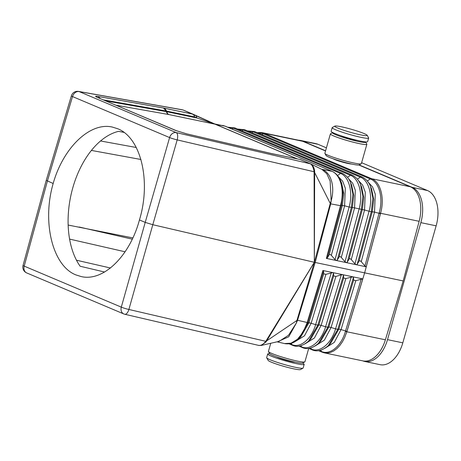 <?xml version="1.0" encoding="UTF-8"?>
<svg xmlns="http://www.w3.org/2000/svg" width="461" height="461" viewBox="0 0 461 461"><rect width="100%" height="100%" fill="white"/><g stroke="black" fill="none" stroke-linecap="round" stroke-linejoin="round"><path stroke-width="0.69" d="M321.403 169.17L320.291 168.605M331.332 255.365L335.049 259.641L336.288 260.5L337.262 260.108L339.089 257.002C339.613 256.328 340.351 256.483 341.301 257.469L345.018 261.744L346.315 262.614L336.288 260.5L326.348 258.396L327.293 258.004L329.119 254.898C329.644 254.224 330.381 254.38 331.332 255.365L344.603 205.796L340.57 205.254C344.736 190.733 340.667 174.817 331.891 171.285L322.124 169.377C331.298 172.835 335.17 187.085 331.159 200.794L330.71 203.866L330.255 203.434L314.339 262.292L315.174 262.476L330.71 203.866L341.261 205.825L327.293 258.004M140.98 159.494L91.399 150.424M295.132 341.584L304.473 335.827L311.146 323.247L308.928 322.781L307.043 322.954L307.176 322.51L297.552 320.262L296.319 323.109L296.919 320.458L297.552 320.262L315.174 262.476L403.185 280.939L419.147 221.309L380.596 213.282L364.622 272.906L346.845 331.77L346.926 331.355L341.048 329.575L338.835 329.108L337.775 329.344L353.472 277.413L353.627 280.167L355.846 280.634L362.778 278.911L352.838 276.819L353.472 277.413M277.608 341.71L288.713 336.789L296.319 323.109L288.494 335.28L279.038 341.382L261.128 345.468L266.06 341.924L314.327 262.286L152.798 224.714L177.185 139.902L314.091 171.746L314.339 262.292L296.919 320.458M307.043 322.954L303.073 332.197L297.506 339.233L291.041 343.191L284.495 343.56L277.084 341.832M193.09 114.207L193.931 115.141L194.571 116.91L194.104 115.175L193.142 114.23L182.948 109.954L79.142 91.589L176.229 132.595A6.321 2.904 -76.9 0 1 177.185 139.902A6.321 0.524 -164 0 1 169.602 137.574L72.515 96.562A6.321 4.99 -67.1 0 1 79.142 91.589A6.321 4.639 100 0 0 78.52 91.416A6.321 6.321 0 0 0 71.363 95.842L46.238 180.36L53.165 183.501C41.83 222.438 52.71 266.026 75.996 274.94L81.245 276.583C103.362 281.844 129.818 256.091 139.441 219.943L145.215 222.386L169.602 137.574A6.321 4.99 -67.1 0 1 176.229 132.595L310.726 163.897L300.117 159.5L271.114 153.49L186.486 133.805L270.82 153.386M300.249 159.535L300.762 159.69M132.883 237.916L68.159 225.049M345.871 278.53L352.838 276.819L342.869 274.71L343.503 275.309L343.658 278.064L345.871 278.53L331.079 327.466L328.866 326.999L327.806 327.235L343.503 275.309M300.595 159.644L310.881 163.966L321.968 169.429L326.78 173.728L330.145 181.081L331.159 200.794L330.255 203.434M341.284 274.842L342.811 274.698L332.894 272.607L333.534 273.206L333.689 275.96L335.902 276.427L341.284 274.842L325.587 326.763L327.806 327.235L318.505 343.318L320.551 341.376L328.866 326.999L343.658 278.064M323.213 352.561L327.149 353.086L330.428 352.475L333.712 350.965L336.876 348.614L339.832 345.479L342.488 341.676L344.759 337.308L346.845 331.77L385.39 339.797L403.185 280.939M346.176 333.764L346.805 331.764L345.398 331.413L361.222 279.049M356.29 264.718L357.2 264.314L359.027 261.208C359.551 260.534 360.295 260.69 361.245 261.675L364.956 265.951L366.224 266.815L356.22 264.7L354.987 263.848L351.276 259.572C350.32 258.586 349.582 258.431 349.058 259.105L347.231 262.211L346.315 262.614L356.22 264.7M176.5 130.734L97.306 97.363L175.762 130.503L186.198 133.702M324.36 352.867L362.928 360.9A29.498 17.875 -78.2 0 0 385.39 339.797M314.661 171.302L314.091 171.746C313.474 167.827 312.276 165.188 310.489 163.822L310.726 163.897C312.973 165.28 314.287 167.746 314.661 171.302L314.327 262.286L265.784 341.313L266.06 341.924M53.165 183.501C63.301 147.462 90.223 121.808 112.392 127.08L117.647 128.723C140.945 137.643 151.335 181.127 139.441 219.943M362.876 360.888A29.498 17.875 -78.2 0 0 364.824 361.487A29.498 17.875 -78.2 0 0 387.505 339.648L420.835 222.64A29.498 17.875 101.8 0 0 412.215 187.362L427.52 190.549L361.62 162.71M326.417 147.843L318.009 144.293A29.498 17.875 -78.2 0 0 315.981 143.659L300.676 140.467A29.498 17.875 -78.2 0 0 298.653 140.242M325.535 150.954L302.629 141.279L264.072 133.252L372.609 179.139C380.515 182.959 384.341 197.435 381.086 211.213L380.446 213.679L374.516 212.089L371.284 211.703L357.2 264.314M371.762 178.741L370.252 178.943L371.491 178.632L372.609 179.139M333.067 158.757A10.113 0.951 15.9 0 0 348.078 163.499A10.113 0.951 15.9 0 0 351.495 164.007M419.147 221.309A29.498 17.875 101.8 0 0 410.319 186.768L358.848 165.026M371.491 178.632L264.044 133.246L261.52 132.52L257.111 132.624M367.302 181.017L370.252 178.943L262.787 133.552L264.067 133.246L263.179 132.918M302.629 141.279A29.498 17.875 -78.2 0 0 300.601 140.645L262.027 132.612M289.681 343.687L291.784 344.574C300.192 348.528 311.498 339.083 315.624 324.653L311.146 323.247L325.933 274.324L323.72 273.857L323.559 271.103L307.867 323.017L298.82 338.749C294.325 342.967 289.548 344.574 284.495 343.56M325.933 274.324L332.842 272.595L322.902 270.498L323.559 271.103M124.049 132.405L118.558 131.35A76.359 46.273 -78.2 0 0 72.855 187.604A76.359 46.273 -78.2 0 0 80.133 266.239L104.607 272.036M193.124 114.224L183.248 110.052M182.948 109.954L183.282 110.07L182.948 109.954M97.306 97.363C94.759 96.251 95.018 95.951 98.084 96.464L100.296 98.55M183.242 110.046L214.947 124.153L297.184 158.889M116.086 105.217L168.87 114.553A6.321 3.832 101.8 0 1 166.853 111.718L166.669 111.095L194.571 116.91L196.928 117.981L195.758 115.417L193.194 114.253M98.084 96.464L163.517 108.035L166.098 110.986L166.669 111.095L164.646 108.26L192.842 114.132M192.969 114.161L193.931 115.141M193.718 114.731L194.104 115.175M105.932 100.93L166.283 111.608A6.321 2.87 -16.6 0 0 166.853 111.718L196.928 117.981L214.947 124.153L168.87 114.553A6.321 4.639 100 0 1 166.283 111.608L166.098 110.986L103.546 99.922M332.041 171.319L225.181 126.17L214.705 123.957M371.762 178.735L410.319 186.768M110.49 268.008L76.491 260.229M297.299 320.205L265.951 341.353M71.363 95.842A6.321 0.599 16.6 0 0 72.515 96.562L47.397 181.064L24.214 266.13L121.301 307.135A6.321 4.99 112.9 0 0 123.779 313.935A6.321 6.321 0 0 0 124.804 314.269A6.321 2.904 103.1 0 0 128.884 309.469A6.321 0.663 -164.2 0 1 121.301 307.135L145.215 222.386L152.798 224.714L128.884 309.469L265.784 341.313C263.168 344.419 260.834 345.779 258.771 345.387L261.133 345.468M330.451 203.82L314.258 171.786M310.881 163.966L300.877 159.737M381.086 211.213L380.561 213.27L379.155 212.901L364.956 265.951M340.57 205.254L326.348 258.396M334.888 126.084L332.3 127.507A18.964 1.786 15.9 0 0 332.174 127.651L331.136 131.281A18.964 1.786 15.9 0 0 340.869 135.718A18.964 1.786 15.9 0 0 360.087 140.997A18.964 1.786 15.9 0 0 367.613 141.671L368.644 138.041A18.964 1.786 15.9 0 0 368.61 137.851L367.163 135.28A16.855 1.59 15.9 0 0 357.857 131.27A16.855 1.59 15.9 0 0 341.463 126.804A16.855 1.59 15.9 0 0 334.888 126.084A16.855 1.59 15.9 0 0 342.753 129.927A16.855 1.59 15.9 0 0 360.508 134.848A16.855 1.59 15.9 0 0 367.163 135.28M295.063 362.11A10.113 0.951 -164.1 0 1 291.646 361.608A10.113 0.951 -164.1 0 1 276.635 356.86M302.537 363.112A18.964 1.786 -164.1 0 1 304.168 364.386A18.964 1.786 -164.1 0 1 296.642 363.717A18.964 1.786 -164.1 0 1 277.424 358.433A18.964 1.786 -164.1 0 1 267.697 353.996A18.964 1.786 -164.1 0 1 269.754 353.771M304.168 364.386L303.136 368.022A18.964 1.786 -164.1 0 1 303.01 368.16A18.964 1.786 -164.1 0 1 295.61 367.348A18.964 1.786 -164.1 0 1 277.165 362.323A18.964 1.786 -164.1 0 1 266.694 357.817A18.964 1.786 -164.1 0 1 266.66 357.632L267.697 353.996M303.01 368.16L300.422 369.584A16.855 1.59 -164.1 0 1 293.847 368.863A16.855 1.59 -164.1 0 1 277.453 364.397A16.855 1.59 -164.1 0 1 268.141 360.387L266.694 357.817M332.174 127.651A18.964 1.786 15.9 0 0 341.906 132.088A18.964 1.786 15.9 0 0 361.124 137.366A18.964 1.786 15.9 0 0 368.644 138.041M270.751 343.272L268.44 351.374A18.964 1.786 15.9 0 0 268.475 351.564A18.964 1.786 15.9 0 0 278.945 356.071A18.964 1.786 15.9 0 0 297.391 361.096A18.964 1.786 15.9 0 0 304.79 361.908A18.964 1.786 15.9 0 0 304.917 361.764L308.726 348.389M268.475 351.564L269.633 353.622A17.276 1.625 15.9 0 0 279.176 357.73A17.276 1.625 15.9 0 0 295.979 362.306A17.276 1.625 15.9 0 0 302.721 363.043L304.79 361.908M341.094 135.793A10.113 0.951 15.9 0 0 354.803 139.896A10.113 0.951 15.9 0 0 356.774 140.259M332.767 132.555A17.276 1.625 15.9 0 0 332.588 132.624L330.52 133.765A18.964 1.786 15.9 0 0 330.393 133.903L324.872 153.271A18.964 1.786 15.9 0 0 324.907 153.455L326.065 155.513A17.276 1.625 15.9 0 0 335.608 159.621A17.276 1.625 15.9 0 0 352.411 164.202A17.276 1.625 15.9 0 0 359.154 164.94L361.222 163.799A18.964 1.786 15.9 0 0 361.349 163.661L366.864 144.293A18.964 1.786 15.9 0 0 366.829 144.109L365.671 142.046A17.276 1.625 15.9 0 0 365.556 141.896M324.907 153.455A18.964 1.786 15.9 0 0 335.377 157.962A18.964 1.786 15.9 0 0 353.823 162.987A18.964 1.786 15.9 0 0 361.222 163.799M330.393 133.903A18.964 1.786 15.9 0 0 340.12 138.34A18.964 1.786 15.9 0 0 359.344 143.625A18.964 1.786 15.9 0 0 366.864 144.293M332.588 132.624A17.276 1.625 15.9 0 0 340.65 136.56A17.276 1.625 15.9 0 0 358.848 141.608A17.276 1.625 15.9 0 0 365.671 142.046M427.52 190.549A29.498 17.875 101.8 0 1 436.141 225.832L402.81 342.84L387.505 339.648M412.215 187.362L359.142 164.94M325.587 150.77L302.704 141.101A29.498 17.875 -78.2 0 0 300.676 140.467M364.824 361.487L380.129 364.68A29.498 17.875 -78.2 0 0 402.81 342.84M215.777 124.424L224.905 126.089L331.891 171.285M300.987 345.681L301.569 346.839L299.61 346.009M310.783 347.963L311.354 349.098L309.417 348.286M322.072 352.123L319.225 350.556M323.968 352.774L322.106 352.158L320.574 350.239M305.073 343.837L314.431 337.988L321.11 325.357L325.587 326.763C321.438 341.301 310.046 350.821 301.569 346.839L302.283 347.531L298.941 346.119M314.921 346.102L324.354 340.195L331.079 327.466L335.556 328.872C331.373 343.52 319.894 353.114 311.354 349.098L312.068 349.795L308.743 348.389M348.389 178.568L352.665 183.161L355.304 190.214L354.572 207.894L352.36 207.427L353.76 195.562L351.639 185.097L350.533 182.498L352.913 194.214L351.34 207.508L337.262 260.108M339.089 257.002L352.36 207.427L349.127 207.041L335.049 259.641M232.016 129.057L233.324 128.135L340.535 173.422C349.15 176.661 353.224 192.606 349.127 207.041L344.603 205.796L345.312 188.209L342.667 181.208L338.397 176.672M341.261 205.825L342.972 192.312L340.627 180.729C338.714 176.235 335.902 173.117 332.185 171.377M100.544 140.968L136.3 147.503M132.295 239.167L79.217 227.025M353.627 280.167L338.835 329.108L330.451 343.606L328.399 345.548L337.775 329.344L335.556 328.872L351.253 276.946M308.605 341.088L310.656 339.146L318.897 324.89L317.836 325.126L308.605 341.088C302.693 346.102 297.322 347.496 292.499 345.266L291.168 343.341M298.82 338.749L300.756 336.91L308.928 322.781L323.72 273.857M46.238 180.36L23.05 265.438A6.321 0.594 15.2 0 0 24.214 266.13A6.321 4.99 112.9 0 0 26.686 272.924L123.779 313.935M324.775 348.366L334.271 342.402L341.048 329.575L355.846 280.634M321.398 351.472C330.064 355.477 341.434 345.981 345.398 331.413M340.627 180.729L341.67 183.19L343.779 193.562L342.385 205.329L329.119 254.898M358.33 180.424L362.628 185.063L365.285 192.179L364.547 209.991L362.329 209.525L363.746 197.556L361.603 187.005L360.502 184.406L362.899 196.213L361.315 209.605L347.231 262.211M349.058 259.105L362.329 209.525L354.572 207.894L341.301 257.469M359.027 261.208L372.298 211.622L373.727 199.55L371.566 188.912L370.465 186.313L372.88 198.207L371.284 211.703L369.065 211.236L354.987 263.848M368.264 182.279L372.592 186.964L375.266 194.139L374.516 212.089L361.245 261.675M345.018 261.744L359.096 209.138C363.228 194.588 359.125 178.528 350.441 175.261L347.473 177.352M272.399 153.772L271.114 153.49M331.315 272.739L315.624 324.653L317.836 325.126L333.534 273.206M335.902 276.427L321.11 325.357L318.897 324.89L333.689 275.96M297.564 158.97L215.794 124.43M186.486 133.805L175.762 130.503M351.276 259.572L364.547 209.991L369.065 211.236C373.231 196.576 369.094 180.389 360.346 177.105L357.384 179.185M346.926 331.355L362.778 278.911M264.28 133.344L261.727 134.577M262.787 133.552L257.497 132.791M337.533 175.537L340.535 173.422L342.05 173.192L234.839 127.91L233.324 128.135L227.988 127.357M370.465 186.313C369.463 183.847 367.169 179.381 361.862 176.874L360.346 177.105L253.135 131.817L251.821 132.739M361.862 176.874L254.651 131.587L253.135 131.817L247.759 131.022M360.502 184.406C359.505 181.957 357.229 177.525 351.956 175.036L350.441 175.261L243.229 129.979L237.876 129.189M241.921 130.901L243.229 129.979L244.745 129.748L237.473 129.022M164.646 108.26L163.517 108.035M322.902 270.498L307.176 322.51L307.994 322.602M225.037 126.124L224.645 125.986M125.121 251.798L69.605 239.098M370.511 179.052C379.38 182.366 383.471 198.397 379.155 212.901M380.446 213.679L366.224 266.815M420.835 222.64L436.141 225.832M318.009 144.293L302.704 141.101M300.117 159.5L271.967 153.634M292.499 345.266L288.995 343.791M318.551 350.66L321.853 352.054M351.956 175.036L244.745 129.748M227.59 127.19L234.839 127.91M247.355 130.849L254.651 131.587M23.05 265.438A6.321 6.321 0 0 0 26.686 272.924M98.037 97.594L97.594 97.438M215.679 124.384L195.798 115.44M78.52 91.416L182.377 109.787M222.657 125.409L225.181 126.17M124.804 314.269L259.105 345.502M350.533 182.498C349.547 180.067 347.289 175.67 342.05 173.192M328.399 345.548C322.4 350.637 316.955 352.048 312.068 349.795M318.505 343.318C312.546 348.366 307.141 349.772 302.283 347.531"/></g></svg>
